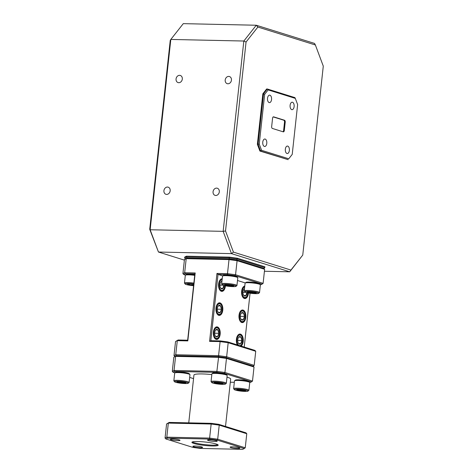 <?xml version="1.0" encoding="UTF-8"?>
<svg xmlns="http://www.w3.org/2000/svg" width="473" height="473" viewBox="0 0 473 473"><rect width="100%" height="100%" fill="white"/><g stroke="black" fill="none" stroke-linecap="round" stroke-linejoin="round"><path stroke-width="0.71" d="M244.677 287.034A5.292 2.897 91.2 0 0 242.135 292.551A5.292 2.897 91.2 0 0 244.837 297.541A5.292 2.897 91.2 0 0 246.847 296.293A5.292 2.897 91.2 0 0 247.905 292.84M246.847 296.293L246.557 296.731A5.877 3.222 -88.8 0 1 244.411 298.126A5.877 3.222 -88.8 0 1 244.322 298.12A5.877 3.222 -88.8 0 1 243.11 297.582M244.5 288.625A3.784 2.075 91.2 0 0 244.115 288.908A3.784 2.075 91.2 0 0 243.731 289.37A3.784 2.075 91.2 0 0 242.962 292.107A3.784 2.075 91.2 0 0 243.607 295.087A3.784 2.075 91.2 0 0 243.873 295.459A3.784 2.075 91.2 0 0 244.89 296.045A3.784 2.075 91.2 0 0 245.948 295.613A3.784 2.075 91.2 0 0 247.089 292.663M243.873 295.459L245.948 295.613L246.646 292.994M243.341 286.857A5.877 3.222 -88.8 0 1 244.671 286.372A5.877 3.222 -88.8 0 1 244.748 286.378M244.464 288.956L244.115 288.908M242.992 292.32L246.049 292.385M244.027 289.009L244.458 289.021M239.651 345.633A5.292 2.897 91.2 0 0 241.62 344.379A5.292 2.897 91.2 0 0 241.798 336.392A5.292 2.897 91.2 0 0 240.006 335.061A5.292 2.897 91.2 0 0 236.967 339.419A5.292 2.897 91.2 0 0 238.841 345.379M238.12 334.943A5.877 3.222 -88.8 0 1 239.444 334.458A5.877 3.222 -88.8 0 1 239.533 334.464A5.877 3.222 -88.8 0 1 241.526 335.942L241.798 336.392M241.62 344.379L241.331 344.817A5.877 3.222 -88.8 0 1 240.349 345.846M239.669 344.125A3.784 2.075 91.2 0 0 240.722 343.694A3.784 2.075 91.2 0 0 241.88 340.495A3.784 2.075 91.2 0 0 240.964 337.143A3.784 2.075 91.2 0 0 238.895 336.995A3.784 2.075 91.2 0 0 238.51 337.456A3.784 2.075 91.2 0 0 237.736 340.193A3.784 2.075 91.2 0 0 238.386 343.173A3.784 2.075 91.2 0 0 238.652 343.546A3.784 2.075 91.2 0 0 239.669 344.125M238.652 343.546L240.722 343.694L241.88 340.495L240.964 337.143L238.895 336.995M237.765 340.406L241.88 340.495M238.806 337.095L240.964 337.143M216.581 338.437A5.292 2.897 91.2 0 0 218.591 337.19A5.292 2.897 91.2 0 0 218.763 329.202A5.292 2.897 91.2 0 0 216.971 327.872A5.292 2.897 91.2 0 0 213.879 332.945A5.292 2.897 91.2 0 0 216.581 338.437M215.085 327.754A5.877 3.222 -88.8 0 1 216.415 327.269A5.877 3.222 -88.8 0 1 216.504 327.275A5.877 3.222 -88.8 0 1 218.491 328.753L218.763 329.202M218.591 337.19L218.301 337.627A5.877 3.222 -88.8 0 1 216.155 339.023A5.877 3.222 -88.8 0 1 216.066 339.017A5.877 3.222 -88.8 0 1 214.854 338.479M216.634 336.936A3.784 2.075 91.2 0 0 217.692 336.51A3.784 2.075 91.2 0 0 218.845 333.305A3.784 2.075 91.2 0 0 217.935 329.953A3.784 2.075 91.2 0 0 215.859 329.805A3.784 2.075 91.2 0 0 215.475 330.266A3.784 2.075 91.2 0 0 214.707 333.004A3.784 2.075 91.2 0 0 215.351 335.984A3.784 2.075 91.2 0 0 215.617 336.356A3.784 2.075 91.2 0 0 216.634 336.936M215.617 336.356L217.692 336.51L218.845 333.305L217.935 329.953L215.859 329.805M214.736 333.217L218.845 333.305M215.771 329.906L217.935 329.953M242.223 321.587A5.292 2.897 91.2 0 0 244.234 320.339A5.292 2.897 91.2 0 0 244.405 312.351A5.292 2.897 91.2 0 0 242.614 311.015A5.292 2.897 91.2 0 0 239.527 316.088A5.292 2.897 91.2 0 0 242.223 321.587M240.727 310.897A5.877 3.222 -88.8 0 1 242.058 310.418A5.877 3.222 -88.8 0 1 242.146 310.418A5.877 3.222 -88.8 0 1 244.139 311.902L244.405 312.351M244.234 320.339L243.944 320.777A5.877 3.222 -88.8 0 1 241.804 322.166A5.877 3.222 -88.8 0 1 241.709 322.16A5.877 3.222 -88.8 0 1 240.497 321.622M242.282 320.085A3.784 2.075 91.2 0 0 243.335 319.653A3.784 2.075 91.2 0 0 244.494 316.455A3.784 2.075 91.2 0 0 243.577 313.102A3.784 2.075 91.2 0 0 241.508 312.949A3.784 2.075 91.2 0 0 241.124 313.416A3.784 2.075 91.2 0 0 240.349 316.153A3.784 2.075 91.2 0 0 240.999 319.133A3.784 2.075 91.2 0 0 241.26 319.5A3.784 2.075 91.2 0 0 242.282 320.085M241.26 319.5L243.335 319.653L244.494 316.455L243.577 313.102L241.508 312.949M240.379 316.366L244.494 316.455M241.419 313.055L243.577 313.102M219.194 314.397A5.292 2.897 91.2 0 0 221.198 313.15A5.292 2.897 91.2 0 0 221.376 305.162A5.292 2.897 91.2 0 0 219.584 303.832A5.292 2.897 91.2 0 0 216.492 308.904A5.292 2.897 91.2 0 0 219.194 314.397M217.698 303.713A5.877 3.222 -88.8 0 1 219.023 303.228A5.877 3.222 -88.8 0 1 219.111 303.228A5.877 3.222 -88.8 0 1 221.104 304.713L221.376 305.162M221.198 313.15L220.909 313.587A5.877 3.222 -88.8 0 1 218.768 314.977A5.877 3.222 -88.8 0 1 218.68 314.971A5.877 3.222 -88.8 0 1 217.462 314.439M219.247 312.895A3.784 2.075 91.2 0 0 220.3 312.464A3.784 2.075 91.2 0 0 221.459 309.265A3.784 2.075 91.2 0 0 220.548 305.913A3.784 2.075 91.2 0 0 218.473 305.759A3.784 2.075 91.2 0 0 218.088 306.226A3.784 2.075 91.2 0 0 217.314 308.964A3.784 2.075 91.2 0 0 217.964 311.944A3.784 2.075 91.2 0 0 218.23 312.316A3.784 2.075 91.2 0 0 219.247 312.895M218.23 312.316L220.3 312.464L221.459 309.265L220.548 305.913L218.473 305.759M217.349 309.176L221.459 309.265M218.384 305.865L220.548 305.913M222.115 279.785A5.292 2.897 91.2 0 0 219.105 284.929A5.292 2.897 91.2 0 0 221.802 290.357A5.292 2.897 91.2 0 0 223.812 289.104A5.292 2.897 91.2 0 0 224.87 285.698M220.312 279.667A5.877 3.222 -88.8 0 1 221.636 279.182A5.877 3.222 -88.8 0 1 221.725 279.188A5.877 3.222 -88.8 0 1 222.174 279.277M223.812 289.104L223.522 289.541A5.877 3.222 -88.8 0 1 221.382 290.936A5.877 3.222 -88.8 0 1 221.293 290.93A5.877 3.222 -88.8 0 1 220.075 290.392M221.955 281.287A3.784 2.075 91.2 0 0 221.086 281.719A3.784 2.075 91.2 0 0 220.702 282.18A3.784 2.075 91.2 0 0 219.927 284.917A3.784 2.075 91.2 0 0 220.578 287.903A3.784 2.075 91.2 0 0 220.844 288.27A3.784 2.075 91.2 0 0 221.861 288.855A3.784 2.075 91.2 0 0 222.913 288.424A3.784 2.075 91.2 0 0 224.054 285.503M220.844 288.27L222.913 288.424L223.605 285.816M221.896 281.802L221.086 281.719M219.957 285.13L223.055 285.201M220.997 281.825L221.896 281.843M222.594 275.996L223.433 275.333A6.912 0.905 6.2 0 1 229.228 275.185A6.912 0.905 6.2 0 1 236.453 276.469A6.912 0.905 6.2 0 1 237.062 276.811L237.736 277.639A7.68 1.005 -173.8 0 0 237.062 277.255A7.68 1.005 -173.8 0 0 229.033 275.83A7.68 1.005 -173.8 0 0 222.594 275.996A7.68 1.005 -173.8 0 0 222.517 276.12L221.671 283.871A7.68 1.005 6.2 0 1 227.696 283.546A7.68 1.005 6.2 0 1 236.216 285.012A7.68 1.005 6.2 0 1 236.943 285.532A7.68 1.005 6.2 0 1 236.867 285.657L236.027 286.319A6.912 0.905 -173.8 0 0 235.448 285.739A6.912 0.905 -173.8 0 0 227.336 284.385A6.912 0.905 -173.8 0 0 222.399 284.835A6.912 0.905 -173.8 0 0 223.008 285.184A6.912 0.905 -173.8 0 0 230.233 286.467A6.912 0.905 -173.8 0 0 236.027 286.319M236.943 285.532L237.789 277.781A7.68 1.005 -173.8 0 0 237.736 277.639M225.142 285.278A4.547 0.591 -173.8 0 0 226.65 285.674A4.547 0.591 -173.8 0 0 231.155 286.206A4.547 0.591 -173.8 0 0 233.727 285.988A4.547 0.591 -173.8 0 0 233.715 285.869A4.547 0.591 -173.8 0 0 231.805 285.243A4.547 0.591 -173.8 0 0 227.3 284.716A4.547 0.591 -173.8 0 0 224.758 284.894A4.547 0.591 -173.8 0 0 224.722 284.929A4.547 0.591 -173.8 0 0 225.142 285.278M225.751 284.705L226.65 285.674C228.223 285.071 229.724 285.243 231.155 286.206C232.089 285.355 232.947 285.278 233.727 285.988M193.764 283.96A6.912 0.905 -173.8 0 0 185.197 284.031A6.912 0.905 -173.8 0 0 185.806 284.374A6.912 0.905 -173.8 0 0 193.575 285.698M193.729 284.279A4.547 0.591 -173.8 0 0 190.099 283.906A4.547 0.591 -173.8 0 0 187.55 284.084A4.547 0.591 -173.8 0 0 187.521 284.119A4.547 0.591 -173.8 0 0 187.935 284.468A4.547 0.591 -173.8 0 0 189.442 284.864A4.547 0.591 -173.8 0 0 193.611 285.379M188.55 283.895L189.442 284.864L193.138 284.941M234.561 380.777L235.394 380.115A6.912 0.905 6.2 0 1 236.37 379.866A6.912 0.905 6.2 0 1 243.701 380.245A6.912 0.905 6.2 0 1 249.023 381.593L249.703 382.421A7.68 1.005 -173.8 0 0 243.784 380.925A7.68 1.005 -173.8 0 0 235.643 380.505A7.68 1.005 -173.8 0 0 234.561 380.777A7.68 1.005 -173.8 0 0 234.478 380.901L233.638 388.652A7.68 1.005 6.2 0 1 234.797 388.256A7.68 1.005 6.2 0 1 243.429 388.747A7.68 1.005 6.2 0 1 248.91 390.314A7.68 1.005 6.2 0 1 248.828 390.438L247.994 391.1A6.912 0.905 -173.8 0 0 243.565 389.64A6.912 0.905 -173.8 0 0 235.365 389.137A6.912 0.905 -173.8 0 0 234.366 389.616A6.912 0.905 -173.8 0 0 239.687 390.964A6.912 0.905 -173.8 0 0 247.018 391.342A6.912 0.905 -173.8 0 0 247.994 391.1M234.366 389.616L233.686 388.794A7.68 1.005 6.2 0 1 233.638 388.652M237.363 389.516A4.547 0.591 -173.8 0 0 236.719 389.675A4.547 0.591 -173.8 0 0 236.677 389.734A4.547 0.591 -173.8 0 0 238.794 390.491A4.547 0.591 -173.8 0 0 243.311 390.994A4.547 0.591 -173.8 0 0 245.706 390.745A4.547 0.591 -173.8 0 0 245.676 390.651A4.547 0.591 -173.8 0 0 243.589 389.989A4.547 0.591 -173.8 0 0 239.072 389.486A4.547 0.591 -173.8 0 0 237.363 389.516M174.774 372.919L175.613 372.257A6.912 0.905 6.2 0 1 176.583 372.009A6.912 0.905 6.2 0 1 183.914 372.387A6.912 0.905 6.2 0 1 189.235 373.735L189.915 374.563A7.68 1.005 -173.8 0 0 184.003 373.067A7.68 1.005 -173.8 0 0 175.855 372.647A7.68 1.005 -173.8 0 0 174.774 372.919A7.68 1.005 -173.8 0 0 174.691 373.043L173.851 380.795A7.68 1.005 6.2 0 1 175.01 380.398A7.68 1.005 6.2 0 1 183.648 380.889A7.68 1.005 6.2 0 1 189.123 382.456A7.68 1.005 6.2 0 1 189.04 382.58L188.207 383.242A6.912 0.905 -173.8 0 0 183.778 381.782A6.912 0.905 -173.8 0 0 175.578 381.279A6.912 0.905 -173.8 0 0 174.578 381.758A6.912 0.905 -173.8 0 0 179.9 383.106A6.912 0.905 -173.8 0 0 187.231 383.485A6.912 0.905 -173.8 0 0 188.207 383.242M174.578 381.758L173.904 380.936A7.68 1.005 6.2 0 1 173.851 380.795M177.576 381.658A4.547 0.591 -173.8 0 0 176.937 381.817A4.547 0.591 -173.8 0 0 176.89 381.877A4.547 0.591 -173.8 0 0 179.007 382.633A4.547 0.591 -173.8 0 0 183.524 383.136A4.547 0.591 -173.8 0 0 185.919 382.888A4.547 0.591 -173.8 0 0 185.889 382.793A4.547 0.591 -173.8 0 0 183.802 382.131A4.547 0.591 -173.8 0 0 179.285 381.628A4.547 0.591 -173.8 0 0 177.576 381.658M289.364 150.426A3.737 2.046 91.2 0 0 287.436 146.062A3.737 2.046 91.2 0 0 285.343 149.172A3.737 2.046 91.2 0 0 287.271 153.53A3.737 2.046 91.2 0 0 289.364 150.426M271.543 99.519A3.737 2.046 91.2 0 0 269.616 95.156A3.737 2.046 91.2 0 0 267.529 98.266A3.737 2.046 91.2 0 0 269.456 102.629A3.737 2.046 91.2 0 0 271.543 99.519M294.123 106.567A3.737 2.046 91.2 0 0 292.196 102.203A3.737 2.046 91.2 0 0 290.109 105.313A3.737 2.046 91.2 0 0 292.036 109.677A3.737 2.046 91.2 0 0 294.123 106.567M266.784 143.378A3.737 2.046 91.2 0 0 264.85 139.015A3.737 2.046 91.2 0 0 262.763 142.125A3.737 2.046 91.2 0 0 264.691 146.482A3.737 2.046 91.2 0 0 266.784 143.378M216.587 188.118A3.737 3.086 -72.7 0 0 213.134 191.299A3.737 3.086 -72.7 0 0 215.073 195.367A3.737 3.086 -72.7 0 0 215.789 195.479A3.737 3.086 -72.7 0 0 219.241 192.298A3.737 3.086 -72.7 0 0 217.302 188.23A3.737 3.086 -72.7 0 0 216.587 188.118M228.725 76.407A3.737 3.086 -72.7 0 0 225.266 79.594A3.737 3.086 -72.7 0 0 227.211 83.656A3.737 3.086 -72.7 0 0 227.921 83.774A3.737 3.086 -72.7 0 0 231.38 80.587A3.737 3.086 -72.7 0 0 229.435 76.525A3.737 3.086 -72.7 0 0 228.725 76.407M177.783 440.635A4.872 0.639 6.2 0 1 172.816 440.127A4.872 0.639 6.2 0 1 170.327 439.293A4.872 0.639 6.2 0 1 172.544 438.997A4.872 0.639 6.2 0 1 177.517 439.506A4.872 0.639 6.2 0 1 180.006 440.345A4.872 0.639 6.2 0 1 177.783 440.635M237.57 448.493A4.872 0.639 6.2 0 1 232.604 447.984A4.872 0.639 6.2 0 1 230.109 447.151A4.872 0.639 6.2 0 1 232.332 446.855A4.872 0.639 6.2 0 1 237.298 447.363A4.872 0.639 6.2 0 1 239.793 448.203A4.872 0.639 6.2 0 1 237.57 448.493M200.363 447.683A4.872 0.639 6.2 0 1 195.396 447.174A4.872 0.639 6.2 0 1 192.907 446.341A4.872 0.639 6.2 0 1 195.124 446.045A4.872 0.639 6.2 0 1 200.097 446.553A4.872 0.639 6.2 0 1 202.586 447.393A4.872 0.639 6.2 0 1 200.363 447.683M214.99 441.445A4.872 0.639 6.2 0 1 210.024 440.937A4.872 0.639 6.2 0 1 207.529 440.103A4.872 0.639 6.2 0 1 209.752 439.807A4.872 0.639 6.2 0 1 214.718 440.316A4.872 0.639 6.2 0 1 217.213 441.155A4.872 0.639 6.2 0 1 214.99 441.445M225.515 426.439L230.664 379.039A18.471 2.412 -173.8 0 0 226.993 377.158M211.821 374.569A18.471 2.412 -173.8 0 0 202.367 373.942A18.471 2.412 -173.8 0 0 193.942 375.048L188.751 422.844M216.102 339.36A6.297 3.453 91.2 0 0 216.64 339.448A6.297 3.453 91.2 0 0 220.205 333.725A6.297 3.453 91.2 0 0 217.45 326.949A6.297 3.453 91.2 0 0 216.912 326.861A6.297 3.453 91.2 0 0 213.347 332.59A6.297 3.453 91.2 0 0 216.102 339.36M222.227 278.78A6.297 3.453 91.2 0 0 222.139 278.774A6.297 3.453 91.2 0 0 218.567 284.504A6.297 3.453 91.2 0 0 221.323 291.279A6.297 3.453 91.2 0 0 221.861 291.368A6.297 3.453 91.2 0 0 225.414 285.81M218.715 315.32A6.297 3.453 91.2 0 0 219.253 315.408A6.297 3.453 91.2 0 0 222.818 309.679A6.297 3.453 91.2 0 0 220.063 302.909A6.297 3.453 91.2 0 0 219.525 302.821A6.297 3.453 91.2 0 0 215.96 308.544A6.297 3.453 91.2 0 0 218.715 315.32M241.744 322.509A6.297 3.453 91.2 0 0 242.282 322.598A6.297 3.453 91.2 0 0 245.848 316.869A6.297 3.453 91.2 0 0 243.092 310.093A6.297 3.453 91.2 0 0 242.554 310.004A6.297 3.453 91.2 0 0 238.989 315.733A6.297 3.453 91.2 0 0 241.744 322.509M244.789 285.994A6.297 3.453 91.2 0 0 241.585 292.036A6.297 3.453 91.2 0 0 244.358 298.463A6.297 3.453 91.2 0 0 244.896 298.552A6.297 3.453 91.2 0 0 248.455 292.941M241.129 346.088A6.297 3.453 91.2 0 0 243.246 339.555A6.297 3.453 91.2 0 0 240.485 334.139A6.297 3.453 91.2 0 0 239.947 334.05A6.297 3.453 91.2 0 0 236.642 337.982A6.297 3.453 91.2 0 0 237.363 344.918M167.448 187.048A3.737 3.086 -72.7 0 0 163.995 190.229A3.737 3.086 -72.7 0 0 165.934 194.297A3.737 3.086 -72.7 0 0 166.65 194.409A3.737 3.086 -72.7 0 0 170.103 191.228A3.737 3.086 -72.7 0 0 168.163 187.16A3.737 3.086 -72.7 0 0 167.448 187.048M179.586 75.337A3.737 3.086 -72.7 0 0 176.127 78.524A3.737 3.086 -72.7 0 0 178.073 82.586A3.737 3.086 -72.7 0 0 178.782 82.704A3.737 3.086 -72.7 0 0 182.241 79.517A3.737 3.086 -72.7 0 0 180.296 75.455A3.737 3.086 -72.7 0 0 179.586 75.337M211.981 373.729L212.815 373.067A6.912 0.905 6.2 0 1 213.79 372.819A6.912 0.905 6.2 0 1 221.122 373.197A6.912 0.905 6.2 0 1 226.443 374.545L227.117 375.373A7.68 1.005 -173.8 0 0 221.204 373.877A7.68 1.005 -173.8 0 0 213.057 373.457A7.68 1.005 -173.8 0 0 211.981 373.729A7.68 1.005 -173.8 0 0 211.898 373.853L211.053 381.605A7.68 1.005 6.2 0 1 212.217 381.208A7.68 1.005 6.2 0 1 220.85 381.699A7.68 1.005 6.2 0 1 226.331 383.266A7.68 1.005 6.2 0 1 226.248 383.39L225.408 384.052A6.912 0.905 -173.8 0 0 220.986 382.592A6.912 0.905 -173.8 0 0 212.785 382.089A6.912 0.905 -173.8 0 0 211.786 382.568A6.912 0.905 -173.8 0 0 217.107 383.916A6.912 0.905 -173.8 0 0 224.439 384.295A6.912 0.905 -173.8 0 0 225.408 384.052M211.786 382.568L211.106 381.746A7.68 1.005 6.2 0 1 211.053 381.605M214.777 382.468A4.547 0.591 -173.8 0 0 214.139 382.627A4.547 0.591 -173.8 0 0 214.098 382.687A4.547 0.591 -173.8 0 0 216.214 383.443A4.547 0.591 -173.8 0 0 220.731 383.946A4.547 0.591 -173.8 0 0 223.126 383.698A4.547 0.591 -173.8 0 0 223.096 383.603A4.547 0.591 -173.8 0 0 221.003 382.941A4.547 0.591 -173.8 0 0 216.492 382.438A4.547 0.591 -173.8 0 0 214.777 382.468M245.174 283.043L246.013 282.381A6.912 0.905 6.2 0 1 251.807 282.233A6.912 0.905 6.2 0 1 259.033 283.516A6.912 0.905 6.2 0 1 259.642 283.859L260.316 284.687A7.68 1.005 -173.8 0 0 259.642 284.303A7.68 1.005 -173.8 0 0 251.612 282.878A7.68 1.005 -173.8 0 0 245.174 283.043A7.68 1.005 -173.8 0 0 245.097 283.167L244.251 290.919A7.68 1.005 6.2 0 1 250.276 290.593A7.68 1.005 6.2 0 1 258.802 292.06A7.68 1.005 6.2 0 1 259.529 292.58A7.68 1.005 6.2 0 1 259.446 292.704L258.607 293.366A6.912 0.905 -173.8 0 0 258.027 292.787A6.912 0.905 -173.8 0 0 249.915 291.433A6.912 0.905 -173.8 0 0 244.984 291.882A6.912 0.905 -173.8 0 0 245.588 292.231A6.912 0.905 -173.8 0 0 252.813 293.514A6.912 0.905 -173.8 0 0 258.607 293.366M259.529 292.58L260.369 284.829A7.68 1.005 -173.8 0 0 260.316 284.687M247.722 292.326A4.547 0.591 -173.8 0 0 249.23 292.722A4.547 0.591 -173.8 0 0 253.735 293.254A4.547 0.591 -173.8 0 0 256.313 293.035A4.547 0.591 -173.8 0 0 256.295 292.917A4.547 0.591 -173.8 0 0 254.385 292.29A4.547 0.591 -173.8 0 0 249.88 291.764A4.547 0.591 -173.8 0 0 247.338 291.942A4.547 0.591 -173.8 0 0 247.308 291.977A4.547 0.591 -173.8 0 0 247.722 292.326M248.331 291.752L249.23 292.722C250.802 292.119 252.304 292.29 253.735 293.254C254.669 292.403 255.526 292.326 256.313 293.035M244.984 291.882L244.305 291.061A7.68 1.005 6.2 0 1 244.251 290.919M253.847 292.19L253.735 293.254M249.336 291.746L249.23 292.722M226.331 383.266L227.17 375.509A7.68 1.005 -173.8 0 0 227.117 375.373M214.843 382.415L216.214 383.443C217.793 382.828 219.295 382.994 220.731 383.946L222.233 383.225M216.327 382.432L216.214 383.443M220.844 382.911L220.731 383.946M264.425 271.254L289.724 271.804L231.468 253.623L233.426 252.115L290.936 270.065L289.724 271.804L302.755 255.077L323.284 66.131L315.385 44.988L257.88 27.044L246.055 42.026L225.532 230.972L223.15 231.35L150.142 229.76L158.461 252.032L149.716 229.322L170.245 40.376L170.818 39.442L150.142 229.76L149.716 229.322M184.624 257.891L184.712 257.064L186.463 256.183L186.374 257.01L229.192 257.939L229.263 258.902L187.024 257.986L186.374 257.01L184.624 257.891L185.422 258.79L187.024 257.986L186.196 258.666L184.665 272.732L195.195 272.962L187.816 340.903L177.286 340.678L175.755 354.744L218.579 355.672L220.105 341.607L209.574 341.376L216.959 273.435L227.489 273.666L229.015 259.594L186.196 258.666L184.44 259.547L185.422 258.79M257.88 27.044L256.277 25.24L183.276 23.65L170.818 39.442L243.826 41.027L256.277 25.24L314.539 43.421L315.385 44.988M246.055 42.026L243.826 41.027L223.15 231.35L231.468 253.623L158.461 252.032L184.381 260.12M245.31 282.937L237.493 280.495M222.73 275.889L218.023 274.417L210.822 340.708L220.359 340.915L220.105 341.607L228.181 342.7L226.65 356.766L254.202 365.369L255.727 351.297L228.181 342.7L227.755 341.914L254.929 350.398L255.727 351.297M244.216 347.052L250.063 293.201M263.112 283.357L264.638 269.291L237.091 260.688L235.56 274.76L263.112 283.357L262.131 284.107L234.957 275.629L227.56 274.624L218.023 274.417L216.959 273.435M260.357 284.912L262.131 284.107M218.579 355.672L226.65 356.766L226.047 357.641L218.65 356.636L218.579 355.672M237.091 260.688L229.015 259.594L229.263 258.902L236.666 259.908L237.091 260.688M227.56 274.624L227.489 273.666L235.56 274.76L234.957 275.629M237.357 258.211L237.269 259.033L264.821 267.635L264.91 266.807L237.357 258.211L229.287 257.117L229.192 257.939L237.269 259.033L236.666 259.908L263.839 268.386L264.638 269.291M209.574 341.376L210.822 340.708M220.359 340.915L227.755 341.914M254.019 367.018L226.472 358.422L224.947 372.488L252.493 381.09L254.019 367.018L253.221 366.12L254.202 365.369M253.221 366.12L226.047 357.641L226.472 358.422L218.396 357.328L175.578 356.4L174.046 370.465L216.871 371.394L218.65 356.636L176.411 355.72L175.755 354.744L174.005 355.619L175.53 341.553L178.12 339.992L187.657 340.205L194.858 273.914L185.315 273.707L183.713 274.511L185.528 275.079M185.315 273.707L184.665 272.732L182.915 273.613L184.44 259.547M194.699 275.345A7.68 1.005 -173.8 0 0 185.392 275.185L186.226 274.523A6.912 0.905 6.2 0 1 194.77 274.689M175.53 341.553L178.12 339.992M182.915 273.613L183.713 274.511M195.195 272.962L194.858 273.914M187.816 340.903L187.657 340.205M249.744 382.645L251.512 381.841L224.338 373.363L216.941 372.357L174.703 371.441L174.046 370.465L172.296 371.346L173.822 357.275L176.411 355.72L174.803 356.524L174.005 355.619M212.17 445.968A13.22 1.726 6.2 0 1 198.672 444.585A13.22 1.726 6.2 0 1 191.914 442.314A13.22 1.726 6.2 0 1 197.945 441.528A13.22 1.726 6.2 0 1 211.431 442.905A13.22 1.726 6.2 0 1 218.201 445.17A13.22 1.726 6.2 0 1 212.17 445.968M217.858 444.715A13.214 1.726 6.2 0 1 212.259 445.134A13.214 1.726 6.2 0 1 192.351 441.942M165.852 438.95L193.025 447.428L200.422 448.428L242.661 449.35L244.269 448.546L217.095 440.061L209.693 439.062L167.454 438.14L165.852 438.95L165.047 438.045L166.579 423.979L168.329 423.099L166.803 437.164L209.622 438.099L211.153 424.033L168.329 423.099L169.163 422.419L211.401 423.341L218.804 424.34L245.978 432.825L246.776 433.723L219.23 425.126L217.698 439.192L245.245 447.789L246.776 433.723M166.579 423.979L169.163 422.419M174.703 371.441L173.094 372.245L174.909 372.813M189.673 377.419L193.552 378.631M230.321 382.219L234.324 382.308M216.941 372.357L216.871 371.394L224.947 372.488L224.338 373.363M165.047 438.045L166.803 437.164L167.454 438.14M218.804 424.34L219.23 425.126L211.153 424.033L211.401 423.341M209.693 439.062L209.622 438.099L217.698 439.192L217.095 440.061M245.245 447.789L244.269 448.546M251.512 381.841L252.493 381.09M172.296 371.346L173.094 372.245M174.803 356.524L173.822 357.275M225.532 230.972L233.426 252.115M290.936 270.065L302.755 255.077M264.821 267.635L263.839 268.386M268.138 89.9L267.34 89.001L294.886 97.598L295.312 98.384L268.138 89.9L264.667 94.304L259.257 144.094L261.575 150.308L288.749 158.786L292.225 154.387L288.749 158.786M261.575 150.308L259.896 151.047L288.146 159.661L260.599 151.058L258.063 144.283L263.55 93.808L267.34 89.001L266.636 88.983L262.846 93.79L257.365 144.265L259.257 144.094M262.846 93.79L264.667 94.304M292.225 154.387L297.629 104.592L295.312 98.384M259.896 151.047L257.365 144.265M229.287 257.117L186.463 256.183M282.99 131.76A1.655 0.905 91.2 0 0 283.611 130.471L284.515 122.135A1.655 0.905 91.2 0 0 283.806 120.225L273.199 116.914M283.806 120.225L284.504 120.243A1.655 0.905 -88.8 0 1 285.219 122.146L284.515 122.135M283.611 130.471L284.314 130.489A1.655 0.905 -88.8 0 1 283.386 131.861A1.655 0.905 -88.8 0 1 283.244 131.837L272.383 128.449A1.655 0.905 -88.8 0 1 271.668 126.545L272.578 118.203A1.655 0.905 -88.8 0 1 273.5 116.825A1.655 0.905 -88.8 0 1 273.642 116.849L273.359 116.843M284.504 120.243L273.642 116.849M284.314 130.489L285.219 122.146M189.123 382.456L189.969 374.699A7.68 1.005 -173.8 0 0 189.915 374.563M177.635 381.605L179.007 382.633C180.585 382.018 182.093 382.184 183.524 383.136L185.026 382.415M179.119 381.622L179.007 382.633M183.636 382.101L183.524 383.136M248.91 390.314L249.75 382.556A7.68 1.005 -173.8 0 0 249.703 382.421M237.422 389.462L238.794 390.491C240.373 389.876 241.874 390.042 243.311 390.994L244.813 390.272M238.906 389.48L238.794 390.491M243.424 389.959L243.311 390.994M185.197 284.031L184.517 283.203A7.68 1.005 6.2 0 1 184.47 283.061A7.68 1.005 6.2 0 1 193.859 283.096M185.392 275.185A7.68 1.005 -173.8 0 0 185.31 275.31L184.47 283.061M189.549 283.889L189.442 284.864M222.399 284.835L221.725 284.013A7.68 1.005 6.2 0 1 221.671 283.871M231.267 285.142L231.155 286.206M226.756 284.699L226.65 285.674M244.411 298.126L243.666 298.108M244.671 286.372L243.92 286.354M239.444 334.458L238.699 334.441M216.155 339.023L215.41 339.005M216.415 327.269L215.664 327.251M241.804 322.166L241.053 322.148M242.058 310.418L241.307 310.4M218.768 314.977L218.023 314.959M219.023 303.228L218.278 303.211M221.382 290.936L220.631 290.919M221.636 279.182L220.891 279.171"/></g></svg>
